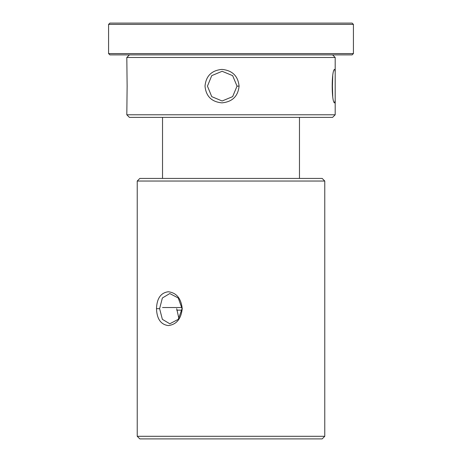 <?xml version="1.0" encoding="UTF-8"?>
<svg xmlns="http://www.w3.org/2000/svg" width="462" height="462" viewBox="0 0 462 462"><rect width="100%" height="100%" fill="white"/><g stroke="black" fill="none" stroke-linecap="round" stroke-linejoin="round"><path stroke-width="0.69" d="M353.424 53.575L352.119 54.88L109.881 54.88L108.576 53.575L353.424 53.575L353.424 24.405L108.576 24.405L109.881 23.1L352.119 23.1L353.424 24.405M108.576 53.575L108.576 24.405M182.011 310.141L176.727 310.141M162.526 307.536L182.034 307.536M332.582 54.88L335.187 57.484L126.813 57.484L127.125 86.151L126.813 114.784L335.187 114.784L335.187 100.312L334.655 102.801M205.013 86.117C205.988 75.959 211.631 70.391 221.939 69.41C232.322 70.403 238.04 75.982 239.085 86.134C238.034 96.298 232.311 101.877 221.922 102.859C211.619 101.883 205.983 96.298 205.013 86.117M237.035 86.134L232.646 75.641L222.124 71.287L211.729 75.635L207.455 86.134L211.74 96.645L222.124 100.982L232.64 96.633L237.035 86.134L239.085 86.134M334.794 102.859C331.346 103.892 331.341 68.399 334.794 69.41L335.187 71.957L335.187 100.312M332.732 96.339L332.432 86.134L332.732 75.93M335.187 114.784L332.582 117.388L129.418 117.388L126.813 114.784M182.236 308.685C181.104 318.947 176.449 324.578 168.272 325.571C160.811 324.561 156.878 318.924 156.485 308.662C156.884 298.388 160.816 292.752 168.284 291.759C176.461 292.746 181.116 298.388 182.236 308.685M159.609 308.662L162.37 319.346L169.791 323.77L178.257 319.346L182.074 308.68L178.245 297.973L169.791 293.555L162.376 297.978L159.609 308.662L156.485 308.662M324.769 436.295L322.164 438.9L139.836 438.9L137.231 436.295L324.769 436.295L324.769 181.035L137.231 181.035L139.836 178.43L322.164 178.43L324.769 181.035M176.686 308.662L178.904 318.52M162.526 178.43L162.526 117.388M299.474 178.43L299.474 117.388M335.187 71.957L335.187 57.484M129.418 54.88L126.813 57.484M137.231 436.295L137.231 181.035"/></g></svg>
